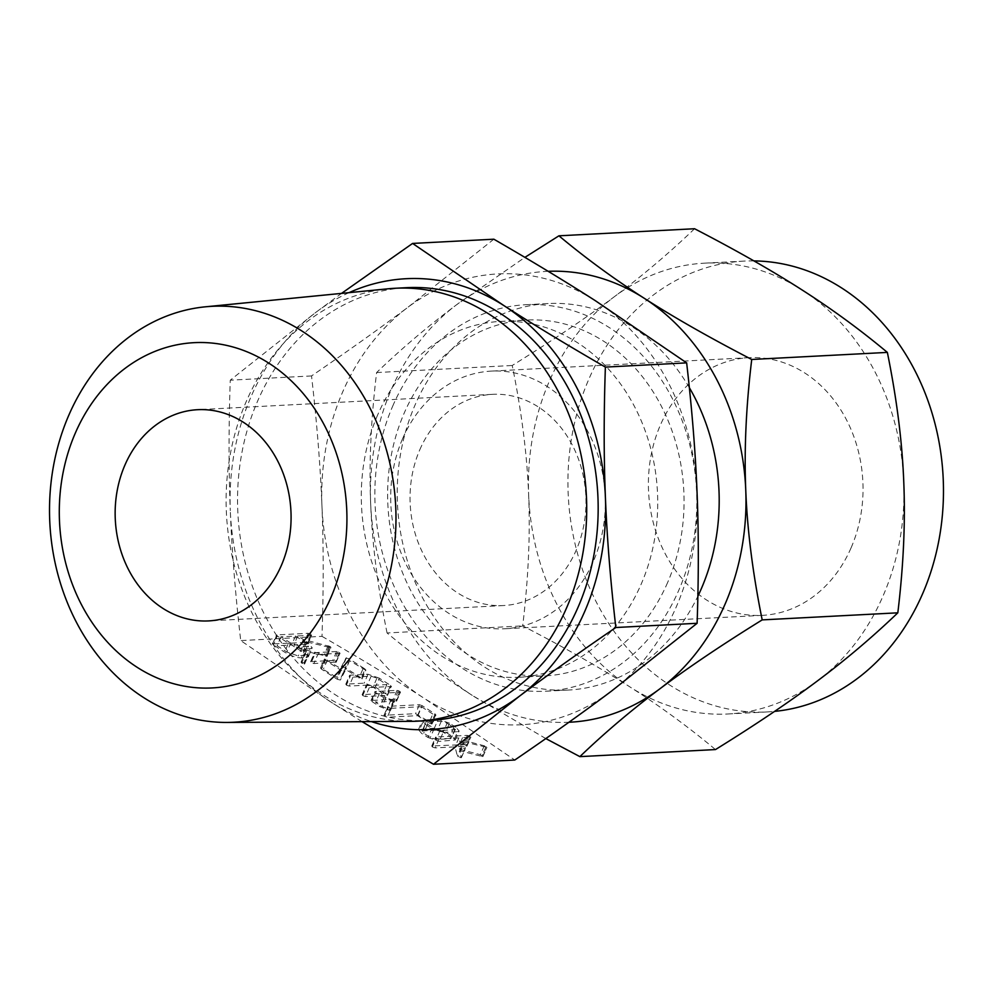 <?xml version="1.0" encoding="UTF-8"?>
<svg xmlns="http://www.w3.org/2000/svg" width="993" height="993" viewBox="0 0 993 993"><rect width="100%" height="100%" fill="white"/><g stroke="black" fill="none" stroke-linecap="round" stroke-linejoin="round"><path stroke-width="0.74" stroke-dasharray="4.96 3.72" d="M303.895 663.014L301.289 662.108L301.636 663.125L304.317 664.056L303.895 663.014L304.317 664.056L308.178 655.119L307.768 654.077L303.895 663.014M301.289 662.108L301.636 663.125L305.496 654.188L308.178 655.119L307.768 654.077L305.149 653.171L301.289 662.108M317.76 654.61L340.078 653.133L336.615 651.532L314.731 652.674L310.859 661.611L311.206 662.654L313.887 663.547L336.205 662.07L332.742 660.469L310.859 661.611L311.206 662.654L315.066 653.717L317.76 654.61L313.887 663.547M335.771 662.418L340.078 653.133L335.771 662.418M337.186 679.249L340.376 680.044L345.725 669.617L361.713 679.075L361.241 677.996L345.279 667.755L342.089 666.948L336.739 677.387L320.776 667.929L321.236 669.009L337.186 679.249L341.058 670.312L343.752 671.367L339.879 680.304M343.752 671.367L349.598 660.68L365.573 670.138L361.713 679.075L361.241 677.996L365.114 669.059L349.151 658.818L345.279 667.755M349.151 658.818L345.961 658.011L340.611 668.45L324.637 658.992L320.776 667.929L321.236 669.009L325.096 660.072L341.058 670.312M362.73 695.634L365.449 696.54L387.096 695.41L386.687 694.318L375.404 687.069L364.133 683.184L346.085 684.115L346.396 685.158L349.126 686.064L367.273 685.12L373.02 687.119L383.013 693.524L362.433 694.604L362.73 695.634L362.433 694.604L366.305 685.666L366.603 686.697L362.73 695.634M379.264 678.132L368.006 674.247L349.958 675.178L350.268 676.221L352.987 677.127L371.146 676.183L376.893 678.182L386.885 684.587L366.305 685.666L366.603 686.697L369.322 687.603L390.969 686.473L387.096 695.41L386.687 694.318L390.559 685.381L379.264 678.132L375.404 687.069M346.085 684.115L346.396 685.158L350.268 676.221L349.958 675.178L346.085 684.115M371.903 701.517L379.971 706.693L390.175 710.591L389.653 709.436L382.144 706.507L375.59 702.312L396.666 700.921L393.154 699.295L371.506 700.425L371.903 701.517L371.506 700.425L375.379 691.488L375.776 692.58L371.903 701.517M393.526 700.499L386.004 697.57L379.463 693.375L400.042 692.295L399.745 691.265L397.026 690.358L375.379 691.488L375.776 692.58L383.844 697.756L394.047 701.654L390.175 710.591L394.382 701.269L393.526 700.499L389.653 709.436M396.17 701.232L400.539 691.984L396.17 701.232M428.964 723.003L431.732 723.996L431.26 722.904L415.546 713.657L384.254 715.295L384.552 716.325L387.282 717.231L417.507 715.655L428.964 723.003L432.836 714.066L435.604 715.059L431.732 723.996L431.26 722.904L435.133 713.967L422.236 705.7L418.363 714.637M422.236 705.7L419.406 704.72L388.114 706.358L384.254 715.295L384.552 716.325L388.424 707.388L391.143 708.294L387.282 717.231M427.983 737.489L439.254 741.386L455.291 739.971L452.051 736.235L445.596 732.102L434.338 728.204L418.45 729.594L421.541 733.355L427.983 737.489L431.856 728.552L443.126 732.449L439.254 741.386M362.023 721.638L331.923 702.696L240.728 640.597C235.353 594.075 231.878 550.767 230.302 510.65A225.709 187.665 -93 0 0 331.923 702.696A225.709 187.665 -93 0 0 371.345 721.588M493.856 239.201L407.887 307.296C379.885 328.323 347.773 351.199 311.529 375.937C316.891 422.459 320.367 465.767 321.943 505.884C323.594 545.914 323.606 589.408 321.993 636.352L240.728 640.597M321.993 636.352C360.049 658.347 393.911 678.877 423.577 697.918L514.784 760.03M463.83 741.858L486.855 747.295L484.236 745.768L463.383 740.319L462.502 737.737L470.843 737.005L467.331 735.379L435.927 737.017L436.237 738.047L438.956 738.966L458.878 737.923L461.249 747.059L464.898 748.834L461.037 757.771L459.97 750.795L482.648 756.604L480.364 754.705L459.511 749.256L458.629 746.674L466.487 746.264L464.836 744.564L432.054 745.954L432.365 746.984L435.083 747.903L455.017 746.86L457.376 755.996L461.037 757.771L465.283 748.511L463.83 741.858L459.97 750.795M482.648 756.604L486.855 747.295L482.648 756.604M466.487 746.264L470.843 737.005L466.487 746.264M432.054 745.954L432.365 746.984L436.237 738.047L435.927 737.017L432.054 745.954M306.129 657.664L308.364 656.733L302.977 650.688L327.045 656.212L324.301 654.635L299.439 648.417L293.903 644.867L307.321 644.172L305.67 642.471L273.013 643.861L273.41 644.941L284.581 652.116C290.825 655.839 296.423 657.763 301.351 657.912L306.129 657.664L310.002 648.727L312.224 647.796L307.271 642.024L303.399 650.961M307.271 642.024L330.582 647.647L326.709 656.584L330.917 647.275L330.098 646.517L326.225 655.454M330.098 646.517L303.312 639.48L297.763 635.93L311.181 635.235L307.321 644.172L311.69 634.912L310.896 634.192L307.023 643.129M310.896 634.192L308.178 633.286L276.886 634.924L273.013 643.861L273.41 644.941L277.27 636.004L288.454 643.179L284.581 652.116M429.137 720.558A216.735 180.205 87 0 1 266.943 619.148A216.735 180.205 87 0 1 257.535 401.271A216.735 180.205 87 0 1 406.584 287.672M349.002 292.662A225.709 187.665 -93 0 0 316.233 312.075A225.709 187.665 -93 0 0 250.894 397.014A225.709 187.665 -93 0 0 230.302 510.65C228.651 470.62 228.638 427.127 230.264 380.182L316.233 312.075L341.53 293.394M410.767 721.352A216.735 180.205 87 0 1 246.09 401.88A216.735 180.205 87 0 1 388.226 288.789M311.529 375.937L230.264 380.182M595.44 300.755A225.709 187.665 87 0 1 697.074 492.801A225.709 187.665 87 0 1 676.469 606.438A225.709 187.665 87 0 1 611.142 691.376A225.709 187.665 87 0 1 423.577 697.918A225.709 187.665 87 0 1 321.943 505.884A225.709 187.665 87 0 1 342.548 392.235A225.709 187.665 87 0 1 407.887 307.296A225.709 187.665 87 0 1 595.44 300.755M377.725 414.801A178.157 148.131 -93 0 0 385.445 593.901A178.157 148.131 -93 0 0 518.78 677.263A178.157 148.131 -93 0 0 641.292 583.872A178.157 148.131 -93 0 0 633.571 404.784A178.157 148.131 -93 0 0 500.236 321.422A178.157 148.131 -93 0 0 377.725 414.801M419.791 449.767A105.742 87.918 87 0 1 492.516 394.333A105.742 87.918 87 0 1 571.645 443.821A105.742 87.918 87 0 1 576.238 550.11A105.742 87.918 87 0 1 503.513 605.544A105.742 87.918 87 0 1 424.383 556.068A105.742 87.918 87 0 1 419.791 449.767M667.631 582.506A178.157 148.131 87 0 1 545.107 675.885A178.157 148.131 87 0 1 411.785 592.523A178.157 148.131 87 0 1 404.052 413.436A178.157 148.131 87 0 1 526.575 320.044A178.157 148.131 87 0 1 659.898 403.406A178.157 148.131 87 0 1 667.631 582.506M402.587 438.732A129.003 107.256 -93 0 0 408.185 568.406A129.003 107.256 -93 0 0 504.729 628.768A129.003 107.256 -93 0 0 593.442 561.157A129.003 107.256 -93 0 0 587.844 431.471A129.003 107.256 -93 0 0 491.299 371.109A129.003 107.256 -93 0 0 402.587 438.732M392.694 406.149A193.511 160.891 87 0 1 525.781 304.714A193.511 160.891 87 0 1 670.598 395.264A193.511 160.891 87 0 1 678.989 589.792A193.511 160.891 87 0 1 545.914 691.215A193.511 160.891 87 0 1 401.098 600.678A193.511 160.891 87 0 1 392.694 406.149M851.138 547.726A129.003 107.256 -93 0 0 845.539 418.041A129.003 107.256 -93 0 0 748.995 357.679A129.003 107.256 -93 0 0 660.283 425.302A129.003 107.256 -93 0 0 665.881 554.988A129.003 107.256 -93 0 0 762.425 615.35A129.003 107.256 -93 0 0 851.138 547.726M694.554 228.738C669.481 252.805 642.819 275.409 614.58 296.535C586.627 317.549 552.505 340.537 512.227 365.486C521.635 411.673 527.109 454.881 528.648 495.11A225.709 187.665 87 0 1 549.241 381.473A225.709 187.665 87 0 1 614.58 296.535A225.709 187.665 87 0 1 704.471 263.17A225.709 187.665 87 0 1 802.145 289.993A225.709 187.665 87 0 1 903.767 482.039A225.709 187.665 87 0 1 883.174 595.676A225.709 187.665 87 0 1 817.835 680.615A225.709 187.665 87 0 1 727.956 713.979A225.709 187.665 87 0 1 630.282 687.156A225.709 187.665 87 0 1 528.648 495.11C530.336 535.14 528.35 578.733 522.69 625.9C564.719 647.622 600.579 668.041 630.282 687.156C659.985 706.16 688.397 726.963 715.481 749.566M689.365 387.692A193.511 160.891 -93 0 0 548.136 303.548A193.511 160.891 -93 0 0 415.062 404.983A193.511 160.891 -93 0 0 423.465 599.511A193.511 160.891 -93 0 0 568.281 690.061A193.511 160.891 -93 0 0 697.868 596.234M387.059 632.963C377.663 586.776 372.189 543.568 370.65 503.339C368.962 463.309 370.948 419.716 376.608 372.549C401.681 348.481 428.343 325.89 456.581 304.764A225.709 187.665 -93 0 0 391.242 389.703A225.709 187.665 -93 0 0 370.65 503.339A225.709 187.665 -93 0 0 472.271 695.385C442.555 676.382 414.155 655.566 387.059 632.963L522.69 625.9M548.186 271.312A225.709 187.665 -93 0 0 456.581 304.764L524.912 257.361M376.608 372.549L512.227 365.486M753.935 260.911A225.709 187.665 -93 0 0 743.968 261.109A225.709 187.665 -93 0 0 588.75 379.413A225.709 187.665 -93 0 0 598.543 606.313A225.709 187.665 -93 0 0 767.452 711.919A225.709 187.665 -93 0 0 774.59 711.385M545.827 738.581L472.271 695.385A225.709 187.665 -93 0 0 568.927 722.259M485.589 747.543L481.717 756.48M486.049 746.55L482.188 755.487M484.236 745.768L480.364 754.705M463.383 740.319L459.511 749.256M462.502 737.737L458.629 746.674M470.049 736.285L466.189 745.222M468.696 735.627L464.836 744.564M467.331 735.379L463.47 744.316M438.956 738.966L435.083 747.903M458.878 737.923L455.017 746.86M461.249 747.059L457.376 755.996M462.006 747.841L458.133 756.778M443.126 732.449L457.562 731.692L453.702 740.629M457.562 731.692L459.151 731.034L455.911 727.298L452.051 736.235M455.911 727.298L449.469 723.165L445.596 732.102M449.469 723.165L438.198 719.267L434.338 728.204M438.198 719.267L423.763 720.024L419.89 728.961M423.763 720.024L422.323 720.657L425.414 724.418L421.541 733.355M425.414 724.418L431.856 728.552M447.098 723.214L453.751 727.484L454.633 729.743L439.998 730.513L434.226 728.502L427.573 724.232L426.68 721.973L441.326 721.203L447.098 723.214L443.226 732.151L449.879 736.421L450.772 738.68L436.126 739.45L430.366 737.439L423.701 733.169L422.819 730.91L437.454 730.14L443.226 732.151M425.898 722.283L422.025 731.22L425.898 722.283M455.427 729.408L450.772 738.68L455.427 729.408M453.751 727.484L449.879 736.421M441.326 721.203L437.454 730.14M427.573 724.232L423.701 733.169M434.226 728.502L430.366 737.439M439.998 730.513L436.126 739.45M435.604 715.059L435.133 713.967L435.604 715.059M419.406 704.72L415.546 713.657M388.114 706.358L388.424 707.388L388.114 706.358M391.143 708.294L421.38 706.718L417.507 715.655M421.38 706.718L432.836 714.066M383.844 697.756L379.971 706.693M393.513 701.617L389.641 710.554M391.155 699.581L387.282 708.518M386.004 697.57L382.144 706.507M379.463 693.375L375.59 702.312M399.745 691.265L395.872 700.202M398.392 690.607L394.519 699.544M397.026 690.358L393.154 699.295M369.322 687.603L365.449 696.54M390.969 686.473L390.559 685.381L390.969 686.473M368.006 674.247L364.133 683.184M352.987 677.127L349.126 686.064M371.146 676.183L367.273 685.12M376.893 678.182L373.02 687.119M386.885 684.587L383.013 693.524M344.248 671.107L340.376 680.044M349.598 660.68L345.725 669.617M362.842 669.17L358.969 678.107M365.573 670.138L365.114 669.059L365.573 670.138M346.458 657.763L342.585 666.7M340.611 668.45L336.739 677.387M327.367 659.96L323.507 668.897M325.865 659.215L322.005 668.152M324.637 658.992L325.096 660.072L324.637 658.992M339.358 652.451L335.485 661.388M337.992 651.78L334.12 660.717M336.615 651.532L332.742 660.469M314.731 652.674L315.066 653.717L314.731 652.674M305.149 653.171L305.496 654.188L305.149 653.171M306.849 641.751L302.977 650.688M329.713 647.535L325.853 656.472M329.229 646.046L325.369 654.983M328.162 645.698L324.301 654.635M303.312 639.48L299.439 648.417M297.763 635.93L293.903 644.867M309.543 633.534L305.67 642.471M308.178 633.286L304.305 642.223M276.886 634.924L277.27 636.004L276.886 634.924M288.454 643.179C294.698 646.902 300.283 648.826 305.223 648.975L301.351 657.912M305.223 648.975L310.002 648.727M290.763 643.079L280.969 636.811L295.492 636.054L305.285 642.322L308.575 646.133L302.157 647.039L290.763 643.079L286.89 652.016L277.109 645.748L291.632 644.991L301.413 651.259L304.714 655.07L298.297 655.976L286.89 652.016M280.969 636.811L277.109 645.748M295.492 636.054L291.632 644.991M302.157 647.039L298.297 655.976M307.011 646.778L303.15 655.715M305.285 642.322L301.413 651.259M345.961 658.011L342.089 666.948M492.516 394.333L197.607 409.699M503.513 605.544L208.617 620.91M518.78 677.263L545.107 675.885M500.236 321.422L526.575 320.044M748.995 357.679L491.299 371.109M762.425 615.35L504.729 628.768M545.914 691.215L568.281 690.061M525.781 304.714L548.136 303.548M743.968 261.109L704.471 263.17M767.452 711.919L727.956 713.979M482.983 756.443L486.843 747.518M466.958 746.103L470.831 737.166M431.719 746.115L435.592 737.178M461.397 757.609L465.27 748.672M455.291 739.971L459.151 731.034M418.45 729.594L422.323 720.657M432.092 723.835L435.964 714.898M383.919 715.444L387.779 706.507M390.51 710.429L394.382 701.492M396.641 701.07L400.514 692.133M370.997 700.611L374.858 691.674M387.593 695.237L391.465 686.3M345.75 684.276L349.623 675.339M362.097 694.765L365.958 685.828M362.06 678.914L365.933 669.977M320.503 668.078L324.376 659.141M336.168 662.207L340.04 653.27M310.586 661.76L314.446 652.823M301.003 662.281L304.863 653.344M304.69 663.883L308.55 654.946M327.045 656.435L330.917 647.498M307.793 643.998L311.665 635.061M272.504 644.035L276.364 635.098M308.364 656.733L312.224 647.796M304.714 655.07L308.575 646.133"/><path stroke-width="1.49" d="M371.345 721.588A225.709 187.665 -93 0 0 519.488 696.155A225.709 187.665 -93 0 0 584.827 611.216A225.709 187.665 -93 0 0 605.42 497.58C606.996 537.61 610.472 580.93 615.846 627.514L697.111 623.281L611.142 691.376C583.09 712.44 550.966 735.316 514.784 760.03L433.519 764.262L362.023 721.638M205.278 306.825L388.226 288.789A216.735 180.205 87 0 1 395.127 288.268L406.584 287.672A216.735 180.205 87 0 1 568.778 389.082A216.735 180.205 87 0 1 578.187 606.959A216.735 180.205 87 0 1 429.137 720.558L417.681 721.154A216.735 180.205 87 0 1 410.767 721.352L226.925 722.432A208.245 173.142 87 0 1 68.703 415.471A208.245 173.142 87 0 1 205.278 306.825A208.245 173.142 87 0 1 365.896 400.39A208.245 173.142 87 0 1 376.781 613.091A208.245 173.142 87 0 1 226.925 722.432M341.53 293.394L412.591 243.434L503.799 305.534C533.402 324.55 567.264 345.067 605.382 367.1C603.769 413.982 603.781 457.475 605.42 497.58A225.709 187.665 -93 0 0 503.799 305.534A225.709 187.665 -93 0 0 349.002 292.662M395.127 288.268A216.735 180.205 87 0 1 557.321 389.678A216.735 180.205 87 0 1 566.73 607.555A216.735 180.205 87 0 1 417.681 721.154M615.846 627.514C579.651 652.215 547.54 675.103 519.488 696.155L433.519 764.262M697.111 623.281C698.724 576.399 698.712 532.906 697.074 492.801C695.497 452.771 692.022 409.451 686.647 362.867L605.382 367.1M686.647 362.867L595.44 300.755C565.836 281.751 531.975 261.221 493.856 239.201L412.591 243.434M330.992 597.327A172.869 143.737 -93 0 0 268.929 363.215A172.869 143.737 -93 0 0 75.232 433.283A172.869 143.737 -93 0 0 137.295 667.395A172.869 143.737 -93 0 0 330.992 597.327M124.895 465.134A105.742 87.918 87 0 1 197.607 409.699A105.742 87.918 87 0 1 276.749 459.176A105.742 87.918 87 0 1 281.329 565.476A105.742 87.918 87 0 1 208.617 620.91A105.742 87.918 87 0 1 129.475 571.422A105.742 87.918 87 0 1 124.895 465.134M697.868 596.234A193.511 160.891 -93 0 0 701.356 588.626A193.511 160.891 -93 0 0 689.365 387.692M524.912 257.361L558.935 235.813C585.882 258.317 614.282 279.12 644.147 298.223A225.709 187.665 -93 0 0 548.186 271.312M558.935 235.813L694.554 228.738C736.719 250.559 772.579 270.977 802.145 289.993C831.997 309.096 860.41 329.899 887.357 352.403L751.726 359.478C746.066 406.447 744.08 450.04 745.768 490.269A225.709 187.665 -93 0 0 644.147 298.223C673.701 317.239 709.561 337.657 751.726 359.478M774.59 711.385A225.709 187.665 -93 0 0 922.671 593.615A225.709 187.665 -93 0 0 753.935 260.911M568.927 722.259A225.709 187.665 -93 0 0 659.836 688.844A225.709 187.665 -93 0 0 725.175 603.905A225.709 187.665 -93 0 0 745.768 490.269C747.307 530.299 752.781 573.507 762.19 619.893C722.035 644.742 687.926 667.73 659.836 688.844C631.734 709.871 605.072 732.462 579.862 756.629L715.481 749.566C755.636 724.716 789.758 701.728 817.835 680.615C845.949 659.588 872.599 636.985 897.821 612.818C903.481 565.849 905.467 522.256 903.767 482.039C902.24 441.997 896.766 398.789 887.357 352.403M579.862 756.629L545.827 738.581M762.19 619.893L897.821 612.818"/></g></svg>
